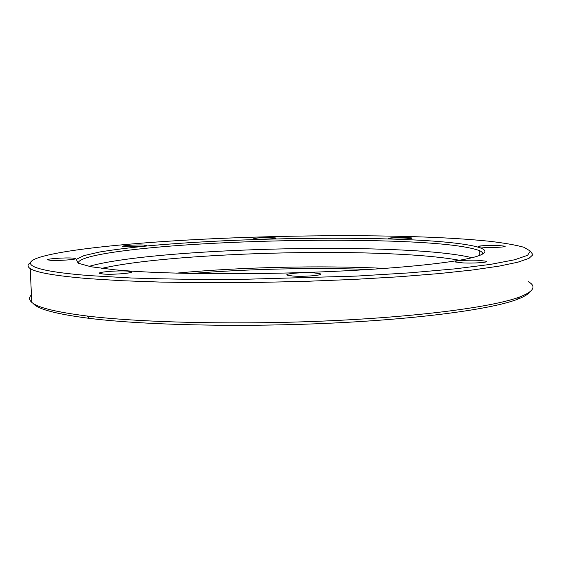 <?xml version="1.0" encoding="UTF-8"?>
<svg xmlns="http://www.w3.org/2000/svg" width="561" height="561" viewBox="0 0 561 561"><rect width="100%" height="100%" fill="white"/><g stroke="black" fill="none" stroke-linecap="round" stroke-linejoin="round"><path stroke-width="0.84" d="M257.597 239.091C264.736 239.4 277.744 238.607 275.935 237.99L272.141 237.605C265.044 237.317 252.219 238.088 253.916 238.713L257.597 239.091M393.794 239.014C401.669 239.309 413.752 238.586 411.802 237.948L406.655 237.464C398.829 237.184 386.929 237.885 388.78 238.53L393.794 239.014M485.09 247.394C494.416 247.78 507.298 246.959 504.837 246.16L497.972 245.473C488.722 245.108 476.072 245.9 478.407 246.714L485.09 247.394M462.902 262.906C473.947 263.502 489.487 262.366 486.191 261.23L478.484 260.311C467.558 259.75 452.334 260.851 455.441 261.994L462.902 262.906M293.045 276.054C304.441 276.889 324.048 275.241 320.268 273.803L314.16 272.898C302.891 272.113 283.684 273.691 287.197 275.156L293.045 276.054M103.266 274.041C112.901 274.869 134.661 273.067 131.407 271.748L127.55 271.11C117.992 270.332 96.646 272.057 99.606 273.41L103.266 274.041M50.567 260.311C58.449 260.907 77.86 259.484 75.391 258.509L72.467 258.067C64.627 257.499 45.532 258.88 47.776 259.876L50.567 260.311M125.678 246.742C132.789 247.142 148.413 246.118 146.435 245.395L143.406 245.024C136.323 244.645 120.931 245.641 122.754 246.37L125.678 246.742M413.268 236.665C348.297 234.75 271.244 235.788 201.006 239.309C131.386 242.885 67.425 249.147 40.82 256.952C19.032 263.404 29.831 270.998 89.984 275.64L131.337 277.99C163.763 279.09 199.506 279.581 238.558 279.455L356.572 276.089L409.993 272.828L455.322 268.824L490.496 264.385L514.577 259.792L527.606 255.29L530.32 251.076L523.904 247.275C515.643 244.975 504.051 242.962 489.129 241.23C468.063 239.07 442.776 237.548 413.268 236.665M530.433 251.321L532.95 254.708L528.96 258.369L517.838 262.204L499.143 266.117L472.797 269.96L439.116 273.572L398.948 276.783L353.668 279.427L305.1 281.363L255.416 282.478L206.883 282.723L161.652 282.113L121.562 280.703L87.965 278.6C55.188 275.83 35.939 272.485 30.21 268.565C27.265 266.608 27.342 264.638 30.455 262.667M393.065 239.098C457.825 241.111 504.101 247.639 477.06 256.314C459.087 262.085 403.878 268.291 330.731 271.51C257.653 274.736 176.498 274.35 128.869 270.949L115.012 269.834L90.924 266.748L78.196 263.186L76.261 259.399L83.947 255.606L99.781 251.98C113.792 249.687 130.496 247.59 149.892 245.69C220.375 239.323 318.08 236.735 393.065 239.098M482.663 254.056C482.951 252.822 481.822 251.651 479.276 250.543C465.861 245.788 436.767 242.668 391.992 241.174C331.53 239.168 255.928 240.487 191.946 244.554C128.658 248.628 77.236 255.774 78.295 263.235M529.521 292.155C527.831 294.518 523.701 296.937 517.13 299.42C492.025 308.985 422.461 318.774 332.792 323.066C243.215 327.365 146.589 325.226 91.745 318.648L89.416 318.368C56.065 314.062 37.335 309.076 33.218 303.417M31.437 294.869C28.863 297.351 28.983 299.84 31.788 302.344C37.426 307.526 55.89 312.084 87.165 316.025L89.522 316.306C144.857 322.834 242.682 324.938 333.36 320.619C424.123 316.306 494.395 306.53 519.598 297.021C533.82 291.447 536.716 286.334 528.301 281.685M459.494 260.276C442.678 257.219 419.495 255.052 389.951 253.782C295.345 249.554 156.098 255.753 101.73 268.389M176.526 273.137C240.157 267.092 321.144 265.248 384.986 268.403M369.615 269.448C313.613 267.429 247.78 268.922 191.925 273.48M89.059 266.391C135.86 252.618 289.96 245.304 392.097 249.596C428.716 251.048 455.371 253.747 472.053 257.702M504.837 246.531L504.837 246.16M486.198 261.819L486.191 261.23M320.282 274.49L320.268 273.803M131.421 272.211L131.407 271.748M89.416 318.368L87.165 316.025M31.788 302.344L30.21 268.565M479.297 255.557L479.276 250.543M517.13 299.42L519.598 297.021"/></g></svg>
